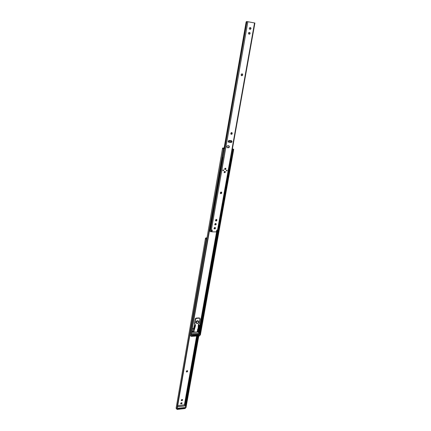 <?xml version="1.0" encoding="UTF-8"?>
<svg xmlns="http://www.w3.org/2000/svg" width="431" height="431" viewBox="0 0 431 431"><rect width="100%" height="100%" fill="white"/><g stroke="black" fill="none" stroke-linecap="round" stroke-linejoin="round"><path stroke-width="0.65" d="M186.677 371.781L187.41 371.134L187.587 371.393L186.855 372.039L186.677 371.781L187.323 371.366L187.447 370.725L187.555 371.511L186.979 372.018L186.375 371.824L186.531 370.956L187.221 370.649L187.614 370.962L187.587 371.393L187.56 370.838L186.364 371.296L186.397 371.851L186.855 372.039L186.677 371.781M184.42 404.838L196.633 336.051L184.42 404.838M193.902 329.225L194.408 329.241L193.88 332.188L197.166 331.999L197.689 329.025L198.018 329.155L197.705 328.95L198.109 328.681L198.368 324.516L199.273 323.74L200.113 319.015L199.962 318.428L199.402 318.213L196.353 318.369L195.636 318.902L194.677 324.042L195.329 324.618L194.99 324.985L194.774 324.71L195.092 324.392L195.324 324.688L194.99 324.985L195.453 325.27L194.877 325.303L194.607 324.834L195.453 325.27L194.877 325.303L193.961 329.106L193.53 328.934L194.64 325.001L194.936 325.615L193.961 329.106L194.532 329.074L195.453 325.27L195.491 325.707L194.914 325.734L195.491 325.707L194.532 329.074L193.831 329.273L193.53 328.934L194.602 324.85L195.092 324.381L195.324 324.688L194.688 324.085M206.955 238.041L206.514 239.167L206.955 238.041M181.726 400.652L181.252 400.458L181.365 399.823L182.555 399.607L182.502 400.324L181.726 400.652L181.257 400.464L181.925 399.51L182.609 399.677L181.941 400.631L181.774 400.356L182.496 399.564L181.774 400.356L181.941 400.631L181.553 400.377L181.726 400.652M181.16 403.874L180.686 403.68L180.799 403.044L181.99 402.829L181.936 403.54L181.16 403.874L180.691 403.68L181.359 402.737L182.044 402.904L181.376 403.852L181.209 403.572L181.93 402.786L181.209 403.572L181.376 403.852L180.988 403.594L181.16 403.874M192.749 332.091L192.738 331.471L192.749 332.091M206.503 237.847L205.808 237.977L206.503 237.847M181.198 400.302L181.553 400.377L181.198 400.302M180.632 403.518L180.988 403.594L180.632 403.518M206.293 238.111L206.708 238.036L206.066 238.262L206.201 238.639L206.293 238.111M206.018 238.311L205.695 238.526L206.018 238.311M206.438 238.995L177.308 408.049L206.244 239.119L176.839 408.696L206.244 239.119L205.495 238.241L205.808 237.977L205.495 238.305L206.352 239.771L206.438 238.995M185.438 405.226L197.775 335.981L185.438 405.226M185.486 407.478L185.955 407.71M198.459 329.02L197.964 331.795L198.459 329.02M197.215 336.013L184.791 405.84L197.215 336.013M184.339 407.586L184.57 407.968L184.339 407.586L183.719 408.238L183.789 407.834L179.102 408.367L179.032 408.771L183.719 408.238L184.296 407.591L179.102 408.367L179.032 408.771L178.008 408.475L178.865 408.782L183.719 408.238L184.269 407.721M176.107 408.184L176.381 408.723L176.839 408.696L176.381 408.723L176.107 408.184L205.495 238.241M198.75 335.921L185.923 407.667L198.75 335.921M185.928 407.284L198.68 335.927L185.928 407.284L185.497 407.123L185.928 407.284M198.195 335.954L185.734 405.819L198.195 335.954M193.831 329.273L194.446 329.23L193.541 329.252L193.185 332.064L197.166 331.999L197.5 331.665M179.102 408.367L178.38 408.259L179.102 408.367M223.818 148.081L223.743 148.528L224.115 148.108L223.123 148.221L223.818 148.081M223.366 148.323L223.953 148.652M222.881 147.973L224.131 148L222.881 147.973M198.508 333.265L216.648 231.555L198.508 333.265M254.899 23.037L217.553 231.824L217.208 231.926L254.549 22.967L254.899 23.037L254.549 22.967L217.208 231.926L216.626 231.323L216.949 230.122L216.621 231.42L217.165 230.305L216.852 230.046L216.243 231.905L212.009 231.824L212.262 230.202L212.009 231.636L211.944 229.944L211.292 231.668L211.696 230.095L212.063 229.949L212.009 231.824L211.799 231.452L212.009 231.824L216.243 231.905L216.852 230.046L217.165 230.305L216.836 231.603L217.208 231.926L198.933 334.122L217.386 231.652M192.565 328.643L193.541 328.589L192.565 328.643M199.09 328.287L198.551 331.999L191.892 332.387L192.501 328.702L191.87 332.376L198.508 332.015L199.09 328.287M223.43 148.56L223.7 149.514L191.175 335.065L223.403 148.873L190.89 335.528L223.403 148.873L222.579 148.108L223.129 148.194L222.811 148.296L223.511 149.579L223.43 148.56M191.897 332.139L193.266 332.064L191.897 332.139M197.543 331.816L198.319 331.773L197.543 331.816M232.401 148.808L233.704 149.379L200.356 335.054L233.575 149.729L200.313 334.968L233.381 150.403L232.869 150.284L199.914 334.149L232.869 150.284L233.063 149.611L232.869 150.284L233.381 150.403L233.699 149.395L232.401 148.808M232.923 149.051L233.667 149.218L232.923 149.051M199.58 333.632L230.989 158.177L199.58 333.632M198.648 334.833L198.023 335.447L198.104 335.006L193.239 335.296L193.163 335.738L198.023 335.447L198.605 334.839L193.239 335.296L193.163 335.738L192.102 335.469L193.163 335.738L198.023 335.447L198.524 334.941M222.579 148.108L190.103 335.092M199.876 334.37L200.329 334.526L199.876 334.37M193.239 335.296L192.528 335.194L193.239 335.296M193.988 329.489L193.05 328.616L193.541 329.252L193.077 331.913L192.151 330.701L193.077 331.913L193.88 332.188L194.392 329.273L193.988 329.489M199.812 318.256L199.16 317.916L196.288 318.051L195.502 318.461L194.446 323.67L195.275 318.935L195.512 319.231L196.525 318.342L196.288 318.051L199.16 317.916L199.979 318.444L199.273 323.74L198.551 324.284L198.599 324.796L198.384 324.527L199.181 325.082L198.384 324.527L198.341 328.982L198.071 328.686L197.684 329.095L197.166 331.999L197.549 331.805L198.018 329.149M198.96 328.988L199.181 325.082L198.61 325.109L198.449 328.988L198.939 328.977M199.839 318.32L199.16 317.916L199.402 318.213L196.525 318.342L196.288 318.051L195.275 318.935L195.512 319.231L194.548 323.907M198.449 328.988L198.713 325.534L199.284 325.507L199.052 328.826L198.405 329.025M198.713 325.534L199.284 325.507L199.181 325.082L198.61 325.109L198.713 325.534M194.602 324.85L193.487 328.778M197.635 321.122C198.977 321.801 198.847 322.544 197.242 323.363L196.094 323.094C195.636 321.909 196.127 321.106 197.565 320.696L198.502 321.574L198.583 322.189L198.109 322.997L197.021 323.358L196.299 322.727L196.59 321.671L197.635 321.122L197.565 320.696L198.632 321.224L197.565 320.696C196.229 321.036 195.706 321.795 196.003 322.959L197.242 323.363C195.895 322.69 196.024 321.946 197.635 321.122M197.199 323.487C198.465 323.078 198.944 322.323 198.632 321.224M196.105 323.11L195.857 322.14L196.455 321.127L197.543 320.664L198.524 321.073L197.543 320.664C196.105 321.079 195.609 321.876 196.073 323.067L197.134 323.536C198.54 323.202 199.009 322.388 198.535 321.09L198.513 321.057M223.188 157.11L223.037 157.53L222.321 157.493L223.037 157.53L223.193 157.105M224.001 148.69L246.079 22.234L224.012 148.7M224.088 148.857L246.29 21.674L246.92 21.572L246.29 21.674L246.079 22.234L224.088 148.857M224.406 150.015L224.05 152.095M223.193 156.97L224.055 152.165M232.88 149.438L232.336 149.18L232.88 149.438M233.069 149.261L232.357 149.056L233.069 149.261M230.736 158.139L231.452 158.193L230.736 158.139M232.357 149.056L232.966 149.395L232.357 149.056M223.188 157.116L224.438 149.961M226.485 170.897L227.175 170.59L226.544 170.94L226.49 170.299L227.062 170.218L227.067 170.821L226.383 170.703L227.013 170.18L227.175 170.59L226.954 170.153L227.002 170.676L226.485 170.897M222.929 170.654L223.624 170.347L222.989 170.703L222.935 170.056L223.511 169.976L223.517 170.584L222.827 170.46L223.463 169.938L223.624 170.347L223.403 169.911L223.452 170.439L222.929 170.654M224.282 172.583L225.37 172.055L224.341 172.626L224.26 171.592L225.187 171.463L225.192 172.438L224.481 172.691L224.082 172.244L225.106 171.403L225.37 172.055L225.057 171.371L225.16 172.249L224.282 172.583M224.842 169.437L225.925 168.909L224.907 169.48L224.815 168.44L225.742 168.305L225.752 169.286L225.036 169.539L224.643 169.092L225.661 168.246L225.925 168.909L225.607 168.219L225.715 169.097L224.842 169.437M231.83 141.53L231.56 140.721L232.061 141.654L230.871 142.343L231.83 141.53M231.42 140.695L232.061 141.654L231.576 142.359L228.419 142.079L228.236 141.131L229.157 140.49L231.571 140.727L232.061 141.654L231.102 142.472L228.581 142.192C227.945 141.384 228.139 140.813 229.157 140.49L231.42 140.695M229.168 146.723L228.85 145.791L229.4 146.852L228.058 147.661L229.168 146.723M228.651 145.748L229.4 146.852L229.141 147.402L228.29 147.79L226.943 147.375L226.851 146.427L227.724 145.689L228.996 145.861L229.4 146.852L228.29 147.79L227.234 147.634C226.523 146.707 226.749 146.055 227.907 145.683L228.651 145.748M250.136 29.34L250.993 28.608L249.937 29.303L250.729 28.565L250.158 27.573L250.993 28.608L250.066 27.557L250.799 27.832L251.009 28.435L250.406 29.324L249.479 29.071L249.328 28.134L250.136 27.562C249.123 27.993 249.026 28.57 249.856 29.292L250.115 29.335M215.365 227.994L215.031 227.46L215.592 228.042L215.053 228.818L213.997 228.414L214.525 227.503L215.031 227.46L214.175 228.721L214.546 228.861L214.331 228.678L215.365 227.994L215.581 228.177L214.783 228.866L214.573 228.683L215.365 227.994M216.071 224.028L215.737 223.49L216.297 224.072L215.753 224.853L214.74 224.567L215.225 223.527L215.737 223.49L214.88 224.756L215.247 224.89L215.031 224.713L216.071 224.028L216.287 224.212L215.484 224.896L215.274 224.718L216.071 224.028M249.867 33.413L249.296 32.427L249.867 33.413L249.296 32.427L250.028 32.815L250.018 33.774L249.398 34.194L248.531 33.796L248.536 32.837L249.285 32.422C248.267 32.842 248.17 33.413 248.999 34.141L249.867 33.413M216.4 231.377L216.755 231.609L216.4 231.377M210.231 231.463L246.925 21.561L254.549 22.967L247.873 21.717L211.039 231.803L247.873 21.717L246.92 21.561L210.215 231.49L210.721 231.765L210.215 231.512L246.92 21.561M230.881 133.222L231.307 132.608L231.975 132.603L232.126 133.928L231.393 134.343L230.833 133.804L230.881 133.222L231.926 132.576L232.228 133.637L232.04 133.238L232.228 133.637L231.183 134.283L230.881 133.222M220.333 192.943L220.92 192.027L221.701 192.339L221.658 193.153L221.157 193.659L220.44 193.465L220.376 192.684L221.502 192.091L221.701 193.007L221.523 192.592L221.701 193.007L220.575 193.6L220.333 192.943M215.543 220.058L216.211 219.379L216.89 219.826L216.75 220.618L216.184 221.028L215.608 220.817L215.543 220.058L216.691 219.492L216.847 220.349L216.68 219.918L216.847 220.349L215.699 220.909L215.543 220.058M241.247 74.547L241.683 73.906L242.367 73.927L242.691 74.59L242.421 75.484L241.624 75.732L241.193 75.161L241.247 74.547L242.19 73.841L242.621 75.048L242.421 74.676L242.621 75.048L241.678 75.748L241.247 74.547M209.762 230.935L222.574 157.53L209.762 230.935M222.471 157.514L209.757 230.396L222.471 157.514M228.462 142.111L230.871 142.343L228.462 142.111M231.064 134.208L231.991 133.513L231.064 134.208M220.467 193.497L221.065 193.438L221.475 192.851L220.467 193.497M215.597 220.807L216.233 220.753L216.637 220.171L215.597 220.807M241.549 75.694L242.373 74.967L241.549 75.694M214.083 228.619L214.783 228.866L214.083 228.619M228.252 141.099L231.28 141.077L229.082 140.856L231.102 141.039L231.533 141.487L231.393 142.144L228.263 141.864L231.393 142.203L231.539 141.503L231.151 141.276L229.082 140.856L228.177 141.427L228.252 141.099M224.734 171.98L224.508 172.61L224.734 171.98M224.524 172.605L225.025 171.393M225.289 168.828L225.063 169.458L225.289 168.828M225.079 169.458L225.58 168.241M225.063 169.458L225.052 169.453C225.817 169.221 225.968 168.801 225.532 168.203M185.255 408.491L177.103 409.423L177.567 406.735L185.729 405.824L185.255 408.491L177.103 409.423L176.656 408.771L177.103 409.423L177.55 406.638L185.729 405.824L185.238 408.518L177.087 409.45L176.645 408.771M184.673 407.548L184.635 408.044L184.646 407.548L184.215 408.006L184.635 408.044L184.112 408.103L184.635 408.044L184.732 407.516L178.008 408.281L177.917 408.809L178.536 408.739L177.917 408.809L178.03 408.297L184.646 407.537L178.008 408.281L184.732 407.516L178.008 408.281L177.917 408.809L178.035 408.297M177.249 408.119L177.028 409.396L177.249 408.119M177.734 405.582L184.98 404.774M185.12 404.757L185.718 405.738L177.556 406.654L185.729 405.824L185.12 404.757M177.965 408.717L178.332 408.674L177.965 408.717M177.098 409.434L185.222 408.507M185.287 408.453L185.524 407.128L185.238 408.518M185.158 404.779L185.745 405.733L185.163 404.806M199.898 334.073L199.235 333.222L199.914 334.16L199.612 335.841L191.154 336.347L191.445 334.655L199.898 334.073L191.423 334.558L199.914 334.16L199.591 335.873L191.154 336.347L191.434 334.569L199.898 334.073L199.284 333.271M199.009 334.812L192.145 335.216L192.064 335.69L192.522 335.663L192.064 335.69L192.145 335.216L199.009 334.812L198.923 335.28L199.009 334.812M198.492 335.307L198.923 335.28L198.637 334.909L198.923 335.28L198.492 335.307M191.316 334.93L191.073 336.32L190.561 335.636L191.132 336.379L191.316 334.93M199.095 333.228L191.585 333.653M191.143 336.369L199.575 335.862M198.81 335.921L185.976 407.694M233.704 149.379L200.361 335.049L199.876 334.892M199.979 318.444L199.742 318.153M194.72 324.15L194.489 323.859M224.508 172.61C225.257 172.368 225.413 171.947 224.977 171.36M199.925 334.073L199.273 333.238M190.54 335.636L191.132 336.379L199.65 335.819"/></g></svg>
